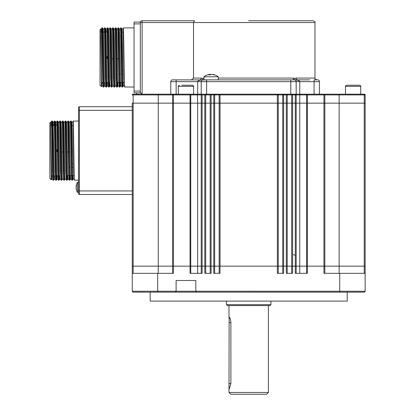 <?xml version="1.0" encoding="UTF-8"?>
<svg xmlns="http://www.w3.org/2000/svg" width="415" height="415" viewBox="0 0 415 415"><rect width="100%" height="100%" fill="white"/><g stroke="black" fill="none" stroke-linecap="round" stroke-linejoin="round"><path stroke-width="0.62" d="M132.261 194.511L79.415 194.511A0.897 0.897 0 0 1 78.523 193.618L78.523 107.63A0.897 0.897 0 0 1 79.415 106.738L132.261 106.738M78.523 180.629L78.523 150.624M78.523 193.618A0.897 0.897 0 0 0 79.415 194.511L79.415 190.931L132.261 190.931M132.261 110.317L79.415 110.317L79.415 106.738A0.897 0.897 0 0 0 78.523 107.63M57.55 151.89A0.897 0.897 0 0 1 57.026 151.07L57.026 150.178A0.897 0.897 0 0 1 57.514 149.379M71.992 163.635L72.724 163.635M69.362 167.214L70.104 167.214M72.049 167.214L72.791 167.214M71.774 149.281L72.501 149.281M61.794 151.968L62.924 151.968M67.168 151.968L68.299 151.968M71.816 151.968L72.542 151.968M51.481 175.706L52.617 175.706M56.103 175.706L57.991 175.706M67.603 175.706L68.885 175.706M69.538 175.706L71.427 175.706M72.226 175.706L74.259 175.706M52.555 125.543L54.588 125.543M65.99 125.543L66.691 125.543M71.364 125.543L73.196 125.543M51.263 179.794L50.672 129.558L51.699 179.202L51.263 179.794L49.862 178.388L49.862 122.856L50.672 122.046L50.672 125.543M51.377 125.543L51.626 121.185L51.652 124.137M78.523 180.183L74.503 180.183C74.052 182.009 73.605 119.24 73.159 121.066L72.947 122.14M73.159 121.066L78.523 121.066M69.165 122.046L70.296 122.046L70.462 124.22L71.608 179.109L71.816 180.183L72.475 180.177L72.708 175.706M51.662 121.066L52.316 121.066C52.762 119.24 53.208 182.009 53.66 180.183L53.006 180.183C52.555 182.009 52.108 119.24 51.662 121.066L51.652 121.076M54.349 121.066L55.003 121.066C55.449 119.24 55.895 182.009 56.347 180.183L55.693 180.183C55.242 182.009 54.796 119.24 54.349 121.066L54.106 125.543M57.037 121.066L57.69 121.066C58.136 119.24 58.582 182.009 59.034 180.183L58.38 180.183C57.929 182.009 57.483 119.24 57.037 121.066L56.912 122.275M56.347 180.183L56.585 175.706M59.724 121.066L60.377 121.066C60.823 119.24 61.27 182.009 61.721 180.183L61.067 180.183C60.616 182.009 60.17 119.24 59.724 121.066L59.516 122.14M57.69 121.066L58.422 122.052L58.748 130.414L59.76 179.202L59.039 180.177L59.272 175.706M62.411 121.066L63.064 121.066C63.511 119.24 63.957 182.009 64.408 180.183L63.754 180.183C63.303 182.009 62.857 119.24 62.411 121.066L62.203 122.14M65.098 121.066L65.752 121.066C66.198 119.24 66.644 182.009 67.095 180.183L66.442 180.183C65.99 182.009 65.544 119.24 65.098 121.066L64.89 122.14M67.785 121.066L68.439 121.066C68.885 119.24 69.331 182.009 69.782 180.183L69.129 180.183C68.677 182.009 68.231 119.24 67.785 121.066L67.578 122.14M66.26 125.543L66.483 122.052L66.81 130.414L67.821 179.202L67.1 180.177L67.334 175.706M71.816 180.183C71.364 182.009 70.918 119.24 70.472 121.066L70.265 122.14M70.472 121.066L71.131 121.071C71.572 119.24 72.018 182.009 72.464 180.183L73.201 179.197L74.378 178.969M69.782 180.183L70.021 175.706M53.006 180.183L52.492 170.835L51.652 124.22L51.486 122.046L50.672 122.046L50.672 129.558M52.316 121.066L53.047 122.052L54.215 177.029L54.386 179.202L54.598 175.706M55.693 180.183L55.179 170.835L54.339 124.22L54.142 122.14L53.96 125.543M55.003 121.066L55.735 122.052L56.067 130.414L56.902 177.029L57.073 179.202L58.204 179.202M58.38 180.183L57.867 170.835L57.026 124.22L56.86 122.046L55.729 122.046L55.511 125.543M61.067 180.183L60.554 170.835L59.713 124.22L59.547 122.046L58.416 122.046M60.377 121.066L61.109 122.052L61.436 130.414L62.276 177.029L62.447 179.202L63.578 179.202M63.754 180.183L63.241 170.835L62.4 124.22L62.234 122.046L61.104 122.046M63.064 121.066L63.796 122.052L64.123 130.414L64.963 177.029L65.134 179.202L66.265 179.202M66.442 180.183L65.928 170.835L65.088 124.22L64.922 122.046L63.791 122.046M65.752 121.066L66.483 122.052M69.129 180.183L69.004 178.969M68.439 121.066L69.17 122.052L69.497 130.414L70.514 179.197L69.787 180.177M74.503 180.183L73.989 170.835L73.149 124.22L72.983 122.046L71.852 122.046M52.83 179.202L51.699 179.202L51.911 175.706M54.173 122.046L53.047 122.052M56.352 180.177L57.078 179.197L57.286 175.706M67.821 179.202L68.952 179.202M71.131 121.071L71.857 122.052L72.184 130.414L73.196 179.202M56.648 125.543L57 121.159M66.478 122.046L67.609 122.046L67.775 124.22L68.921 179.109M270.912 304.683L270.02 305.575L227.384 305.575L226.486 304.683L270.912 304.683L270.912 301.098M229.116 322.595L229.267 317.221C230.045 317.537 230.584 319.327 230.885 322.595L230.885 383.502L229.267 388.876L228.997 387.786L229.116 322.595L230.885 322.595M268.406 392.46L266.617 394.25L230.787 394.25L228.997 392.46L268.406 392.46L268.406 305.575M364.245 273.335L364.245 266.165L339.159 266.165L365.138 266.165L365.138 103.153L307.37 103.153L365.138 103.153L365.138 94.911L364.245 94.911L364.245 266.165L365.138 266.165L365.138 273.335L323.939 273.335L323.939 266.165L307.37 266.165L324.836 266.165L324.836 94.911L323.939 94.911L323.939 266.165L339.159 266.165L339.159 94.911L324.836 94.911A0.716 0.716 0 0 0 324.12 94.195L364.422 94.195A0.716 0.716 0 0 1 365.138 94.911M339.159 273.335L339.159 266.165L324.836 266.165L324.836 273.335M306.644 103.153L299.755 103.153L306.644 103.153L306.644 266.165L307.37 266.165L307.37 94.911L306.644 94.911L306.644 103.153M296.175 273.335L296.175 266.165L295.278 266.165L299.755 266.165L299.755 103.153L292.591 103.153L299.755 103.153L299.755 94.911L296.175 94.911L296.175 266.165L306.644 266.165L299.755 266.165L299.755 273.335M306.644 273.335L306.644 266.165L307.37 266.165L307.37 273.335L295.278 273.335L295.278 266.165L292.591 266.165L295.278 266.165L295.278 94.911L292.591 94.911L292.591 103.153L291.693 103.153L292.591 103.153L292.591 273.335L286.319 273.335L286.319 266.165L283.632 266.165L291.693 266.165L291.693 103.153L283.632 103.153L291.693 103.153L291.693 94.911L287.216 94.911L287.216 266.165L286.319 266.165L286.319 94.911L283.632 94.911L283.632 103.153L282.74 103.153L283.632 103.153L283.632 273.335L277.365 273.335L277.365 266.165L220.038 266.165L282.74 266.165L282.74 103.153L220.038 103.153L282.74 103.153L282.74 94.911L278.257 94.911L278.257 266.165L277.365 266.165L277.365 94.911L220.038 94.911L220.038 103.153L211.085 103.153L220.038 103.153L220.038 273.335L213.772 273.335L213.772 266.165L211.085 266.165L214.664 266.165L214.664 94.911L213.772 94.911L213.772 266.165L219.146 266.165L219.146 94.911L214.664 94.911L215.38 94.195M287.216 273.335L287.216 266.165L292.591 266.165L291.693 266.165L291.693 273.335M278.257 273.335L278.257 266.165L283.632 266.165L282.74 266.165L282.74 273.335M219.146 273.335L219.146 266.165L214.664 266.165L214.664 273.335M210.187 103.153L202.126 103.153L210.187 103.153L210.187 266.165L211.085 266.165L211.085 94.911L210.187 94.911L210.187 103.153M205.71 273.335L205.71 266.165L204.813 266.165L210.187 266.165L205.71 266.165L205.71 94.911A0.716 0.716 0 0 0 204.994 94.195L323.939 94.195L323.939 94.911L307.37 94.911L307.37 94.195L299.755 94.195L299.755 81.656L296.175 81.656L296.175 94.195L295.278 94.195L295.278 94.911L296.175 94.911A0.716 0.716 0 0 0 295.454 94.195L295.516 94.2M210.187 273.335L210.187 266.165L211.085 266.165L211.085 273.335L204.813 273.335L204.813 266.165L202.126 266.165L204.813 266.165L204.813 94.911L202.126 94.911L202.126 103.153L197.649 103.153L202.126 103.153L202.126 273.335L190.034 273.335L190.034 266.165L173.465 266.165L197.649 266.165L197.649 103.153L173.465 103.153L197.649 103.153L197.421 94.195L205.212 94.231M201.228 273.335L201.228 266.165L202.126 266.165L197.649 266.165L201.228 266.165L201.228 94.911A0.716 0.716 0 0 1 201.944 94.195L201.887 94.2M197.649 273.335L197.649 266.165L190.034 266.165L190.034 94.911L173.465 94.911L173.465 103.153L158.245 103.153L173.465 103.153L173.465 273.335L132.261 273.335L132.266 291.283M172.567 273.335L172.567 266.165L173.465 266.165L158.245 266.165L172.567 266.165L172.567 94.911A0.716 0.716 0 0 1 173.283 94.195L197.421 94.195M158.245 273.335L158.245 266.165L132.261 266.165L158.245 266.165L158.245 103.153L132.261 103.153L158.245 103.153L158.245 94.911L158.582 94.195L173.211 94.2M132.261 273.335L132.261 103.153M347.225 292.144L347.225 301.098L150.178 301.098L150.178 292.144M340.539 292.144L248.699 292.144M144.285 292.144L133.158 292.144L132.261 291.247L132.504 291.859M364.36 292.134L353.113 292.144M339.615 291.895L339.714 291.247L365.138 291.247L364.873 291.885L365.138 291.247L364.245 292.144L133.106 292.139M156.865 292.144L165.824 292.144M365.138 291.247L365.138 273.335M176.11 291.283A0.897 0.897 0 0 0 176.11 291.247L176.11 280.499L195.818 280.499L195.818 291.247L339.714 291.247L339.714 273.335M158.001 292.144L157.69 291.247L157.69 273.335M196.71 292.144A0.897 0.897 0 0 1 196.674 292.139A0.897 0.897 0 0 0 196.71 292.144L195.818 291.247A0.897 0.897 0 0 0 195.818 291.283A0.897 0.897 0 0 1 195.818 291.247L176.11 291.247L175.213 292.144A0.897 0.897 0 0 0 175.255 292.139M132.53 291.885L132.261 291.247L176.11 291.247M173.465 94.195L173.465 94.911L133.158 94.911L132.982 94.195L158.582 94.195M210.846 94.2L210.903 94.195A0.716 0.716 0 0 0 210.187 94.911L204.813 94.911L204.813 94.195L211.085 94.195L211.085 94.911L213.772 94.911L213.948 94.195A0.716 0.716 0 0 1 214.664 94.911M219.862 94.195A0.716 0.716 0 0 0 219.146 94.911L220.038 94.911L220.038 94.195L219.654 94.226M277.542 94.195A0.716 0.716 0 0 1 278.257 94.911L277.365 94.911L277.635 94.2M283.455 94.195L282.74 94.911A0.716 0.716 0 0 1 283.455 94.195L283.632 94.911L282.74 94.911M286.558 94.2L286.5 94.195A0.716 0.716 0 0 1 287.216 94.911L286.319 94.911L286.319 94.195L290.801 94.195L290.801 81.656L206.603 81.656L206.603 94.195M132.261 94.911A0.716 0.716 0 0 1 132.982 94.195A0.716 0.716 0 0 0 132.261 94.911A0.716 0.716 0 0 1 132.982 94.195A0.716 0.716 0 0 0 132.261 94.911A0.716 0.716 0 0 1 132.982 94.195A0.716 0.716 0 0 0 132.261 94.911L133.158 94.911L133.158 273.335M292.409 94.195L291.693 94.911A0.716 0.716 0 0 1 292.409 94.195L292.591 94.911L291.693 94.911M299.983 94.195L299.755 94.911L306.644 94.911A0.716 0.581 90 0 1 307.225 94.195M338.822 94.195L339.159 94.911L364.245 94.911L364.245 94.195M203.915 79.27A1.79 1.204 -90 0 1 203.023 79.867L294.38 79.867L290.801 79.867L290.801 81.656L296.175 81.656L296.092 81.133M191.382 79.867L193.525 78.072L201.197 78.072L202.712 78.425L202.24 79.95L203.023 79.867A1.79 1.79 0 0 0 201.228 81.656L201.228 94.195L201.228 81.656L206.603 81.656L206.603 79.867L202.302 80.017M248.699 20.75L313.19 20.75C314.861 21.554 315.457 22.151 314.98 22.54L193.525 22.54L194.49 20.75L142.117 20.75A1.79 1.79 0 0 0 140.322 22.54A1.79 1.79 0 0 1 142.117 20.75L142.117 94.195L140.322 92.405L142.117 94.195M218.249 78.072L293.177 78.072L294.686 78.425L296.206 78.072A1.79 1.281 -90 0 0 297.488 79.867L309.606 79.867M314.088 94.195L314.088 79.867L317.667 79.867A1.79 1.79 0 0 1 319.462 81.656L319.462 94.195M190.76 273.335L190.76 94.911L202.126 94.911L202.126 94.195L197.649 94.195L197.649 81.656L176.152 81.656L176.152 79.867L172.567 79.867A1.79 1.79 0 0 0 170.778 81.656L170.778 94.195L170.778 81.656A1.79 1.79 0 0 1 172.567 79.867L202.572 79.924M197.649 94.195L190.034 94.195L190.034 94.911L190.76 94.911A0.716 0.581 -90 0 0 190.179 94.195M140.322 22.54L193.525 22.54L193.525 78.072M202.712 78.425L204.222 78.072M201.228 81.656L197.649 81.656C197.763 80.858 198.93 80.297 201.156 79.976M294.686 78.425L295.164 79.95L294.38 79.867A1.79 1.79 0 0 1 296.175 81.656M297.488 79.867L296.248 79.976C298.473 80.297 299.64 80.858 299.755 81.656L319.462 81.656M201.197 78.072A1.79 1.281 -90 0 1 199.916 79.867M293.177 78.072A1.79 1.204 -90 0 0 294.38 79.867M294.832 79.924L296.248 79.976M107.708 58.738A0.897 0.897 0 0 1 107.184 57.918L107.184 57.026A0.897 0.897 0 0 1 107.672 56.227M122.15 70.483L122.882 70.483M119.525 74.062L120.262 74.062M122.212 74.062L122.949 74.062M121.932 56.129L122.664 56.129M111.951 58.816L113.082 58.816M117.326 58.816L118.457 58.816M121.974 58.816L122.7 58.816M101.639 82.554L102.775 82.554M106.261 82.554L108.149 82.554M117.761 82.554L119.043 82.554M119.696 82.554L121.585 82.554M122.383 82.554L124.417 82.554M102.713 32.396L104.746 32.396M116.148 32.396L116.848 32.396M121.522 32.396L123.354 32.396M102.069 82.554L101.862 86.045L101.421 86.642L100.02 85.241L100.02 29.709L100.829 28.894L100.829 32.396M101.535 32.396L101.784 28.033L101.81 30.985M134.055 87.031L124.661 87.031C124.21 88.857 123.763 26.088 123.317 27.914L123.11 28.988M123.317 27.914L134.055 27.914M119.323 28.894L120.454 28.894L120.62 31.068L121.766 85.957L121.974 87.031L122.633 87.026L122.866 82.554M101.82 27.914L102.474 27.914C102.92 26.088 103.366 88.857 103.817 87.031L103.164 87.031C102.718 88.857 102.266 26.088 101.82 27.914L101.81 27.924M104.507 27.914L105.161 27.914C105.607 26.088 106.053 88.857 106.505 87.031L105.851 87.031C105.4 88.857 104.954 26.088 104.507 27.914L104.269 32.396M107.195 27.914L107.848 27.914C108.294 26.088 108.74 88.857 109.192 87.031L108.538 87.031C108.087 88.857 107.641 26.088 107.195 27.914L107.07 29.128M107.444 82.554L107.236 86.045L106.51 87.026L106.743 82.554M109.882 27.914L110.535 27.914C110.981 26.088 111.428 88.857 111.879 87.031L111.225 87.031C110.774 88.857 110.328 26.088 109.882 27.914L109.674 28.988M109.923 86.045L109.197 87.026L109.43 82.554M112.569 27.914L113.222 27.914C113.669 26.088 114.115 88.857 114.566 87.031L113.912 87.031C113.461 88.857 113.015 26.088 112.569 27.914L112.361 28.988M111.879 87.031L112.61 86.045M115.256 27.914L115.91 27.914C116.356 26.088 116.802 88.857 117.253 87.031L116.599 87.031C116.148 88.857 115.702 26.088 115.256 27.914L115.048 28.988M117.943 27.914L118.597 27.914C119.043 26.088 119.489 88.857 119.94 87.031L119.287 87.031C118.835 88.857 118.389 26.088 117.943 27.914L117.736 28.988M116.418 32.396L116.636 28.894L116.973 37.267L117.985 86.045L117.258 87.026L117.492 82.554M121.974 87.031C121.522 88.857 121.076 26.088 120.63 27.914L120.423 28.988M120.63 27.914L121.289 27.919C121.73 26.088 122.176 88.857 122.627 87.031L123.359 86.045L124.536 85.822M118.597 27.914L119.328 28.9L119.66 37.267L120.672 86.045L119.945 87.026L120.179 82.554M103.164 87.031L102.65 77.683L101.644 28.894L100.829 28.894L101.519 77.683L101.857 86.05L102.987 86.05M102.474 27.914L103.205 28.9L103.537 37.267L104.373 83.877L104.544 86.05L105.675 86.05M105.851 87.031L105.337 77.683L104.476 28.007M105.161 27.914L105.892 28.9L106.224 37.267L107.06 83.877L107.231 86.05L108.362 86.05M108.538 87.031L108.025 77.683L107.189 31.068L107.018 28.894L105.887 28.894L105.669 32.396M107.848 27.914L108.58 28.9L108.912 37.267L109.747 83.877L109.918 86.05L111.049 86.05M111.225 87.031L110.712 77.683L109.871 31.068L109.705 28.894L108.574 28.894M110.535 27.914L111.267 28.9L111.599 37.267L112.434 83.877L112.605 86.05L113.736 86.05M113.912 87.031L113.399 77.683L112.558 31.068L112.392 28.894L111.261 28.894M113.222 27.914L113.954 28.9L114.286 37.267L115.121 83.877L115.292 86.05L116.423 86.05M116.599 87.031L116.086 77.683L115.246 31.068L115.08 28.894L113.949 28.894M115.91 27.914L116.641 28.9L117.767 28.894L117.933 31.068L119.11 86.05L117.979 86.05M119.287 87.031L119.079 85.957M124.661 87.031L124.147 77.683L123.141 28.894L122.01 28.894L123.354 86.05M101.421 86.642L100.829 36.406M134.055 91.061L140.322 91.061L140.322 92.851L134.055 92.851L134.055 22.094L140.322 22.094L140.322 23.883L134.055 23.883M140.322 91.061L140.322 23.883M103.823 87.026L104.549 86.045L104.756 82.554M106.805 32.396L107.163 28.007M347.677 85.241L359.608 85.241C360.671 85.791 361.045 86.164 360.728 86.356L345.503 86.356C345.187 86.164 345.56 85.791 346.624 85.241L347.677 85.241M358.55 85.241L356.807 85.241M349.425 85.241L346.624 85.241M352.89 85.241L356.578 85.241M181.832 85.241L192.456 85.241L181.832 85.241M218.249 79.867L218.249 76.78L203.915 76.78L203.915 79.867M212.625 74.544L212.625 74.415A11.615 10.209 90 0 1 212.734 74.43A11.615 10.209 90 0 1 214.617 74.908A11.392 4.705 123.3 0 0 213.865 74.908A11.615 10.209 -90 0 0 211.873 74.415L211.142 74.415A11.615 5.545 90 0 0 210.057 74.908A11.392 8.668 -140.4 0 0 209.362 74.887A11.392 8.668 -140.4 0 0 208.672 74.908A11.615 5.545 -90 0 1 209.757 74.415L209.544 74.415A11.615 10.209 -90 0 0 209.43 74.43A11.646 11.646 0 0 0 203.915 76.78M209.757 74.892L209.544 74.415M209.824 74.487A11.615 10.209 90 0 1 210.296 74.415L211.022 74.415A11.615 5.545 -90 0 1 211.085 74.43M76.075 186.294A8.959 8.959 0 0 1 77.548 182.33L77.548 192.363L78.523 192.363M76.095 186.153L76.095 186.309A8.943 4.871 -0 0 1 76.381 185.547A8.694 6.313 46.7 0 0 76.381 186.449A8.943 4.871 180 0 0 76.095 187.212L76.095 187.954A8.943 7.496 0 0 0 76.381 189.131A8.694 4.103 145.5 0 0 76.365 189.432A8.694 4.103 145.5 0 0 76.381 189.717A8.943 7.496 180 0 1 76.095 188.54L76.095 188.384M76.095 187.481L76.095 186.74A8.943 7.496 180 0 1 76.153 186.397M78.523 110.317L79.415 110.317L79.415 190.931L78.523 190.931M230.885 383.502L229.116 383.502M296.206 78.072L314.98 78.072C314.529 78.508 315.125 79.109 316.775 79.867M170.778 81.656L176.152 81.656L176.152 94.195M193.577 94.195L193.577 86.356L178.351 86.356C178.035 86.164 178.409 85.791 179.472 85.241M210.296 74.762L210.296 74.415M76.095 186.309L76.37 186.309M53.665 180.177L54.391 179.197L55.517 179.202M61.726 180.177L62.452 179.197M64.413 180.177L65.139 179.197M54.313 121.159L54.142 122.14M51.626 121.185L51.455 122.14M59.76 179.202L60.891 179.202M70.508 179.202L71.639 179.202M226.486 301.098L226.486 304.683M228.997 305.575L228.997 318.31M228.997 387.786L228.997 392.46M295.039 255.417L293.488 254.525L295.039 255.417M314.98 22.54L314.98 78.072M114.571 87.026L115.297 86.045M121.289 27.919L122.015 28.9M101.784 28.033L101.613 28.988M103.2 28.894L104.331 28.894M120.666 86.05L121.797 86.05M136.675 94.195L136.675 92.851M360.728 94.195L360.728 86.356M345.503 94.195L345.503 86.356M178.351 94.195L178.351 86.356M193.577 86.356C193.893 86.17 193.52 85.796 192.456 85.241M218.249 76.78A11.646 11.646 0 0 0 212.734 74.43M209.824 74.897L209.824 74.394M76.075 188.4A8.959 8.959 0 0 0 77.548 192.363M77.548 182.33L78.523 182.33M76.376 186.397L76.07 186.397"/></g></svg>
